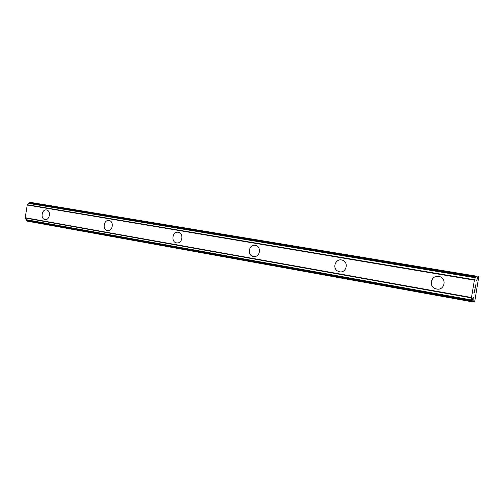 <?xml version="1.0" encoding="UTF-8"?>
<svg xmlns="http://www.w3.org/2000/svg" width="504" height="504" viewBox="0 0 504 504"><rect width="100%" height="100%" fill="white"/><g stroke="black" fill="none" stroke-linecap="round" stroke-linejoin="round"><path stroke-width="0.76" d="M45.07 219.549L44.969 219.536C40.213 218.925 41.75 209.015 46.456 209.941L46.481 209.947M46.513 209.954C51.219 210.502 49.827 220.324 45.152 219.561L44.957 219.536C40.2 218.925 41.744 209.015 46.45 209.941L46.513 209.954M107.547 230.637L107.409 230.618C102.18 229.937 103.767 219.561 108.958 220.538L109.003 220.544M109.047 220.55C114.194 221.155 112.827 231.368 107.698 230.656L107.402 230.612C102.167 229.931 103.761 219.561 108.946 220.532L109.047 220.55M176.715 242.909L176.526 242.878C170.762 242.122 172.368 231.279 178.095 232.256L178.202 232.268M178.265 232.275C183.847 232.936 182.656 243.445 177.049 242.934L176.52 242.878C170.755 242.122 172.355 231.279 178.088 232.249L178.265 232.275M253.714 256.567L253.443 256.53C247.212 255.711 248.535 244.635 254.785 245.272L255.213 245.316M255.295 245.328C260.959 245.983 260.713 255.919 255.018 256.536L253.436 256.53C247.206 255.704 248.529 244.635 254.778 245.272L255.295 245.328M341.554 259.944L342.386 260.152C349.077 262.048 346.33 273.338 339.557 271.807L337.201 270.793C332.237 267.498 335.765 258.672 341.554 259.944C335.759 258.672 332.231 267.492 337.195 270.793L339.557 271.807M437.485 289.132L435.803 288.83C428.375 286.833 430.92 275.096 438.511 276.381M438.789 276.425L439.066 276.476C447.224 277.88 444.723 290.802 436.64 289.038L435.803 288.83C428.211 286.782 431.09 274.793 438.789 276.425M473.981 292.339L474.421 289.781L473.981 292.339L474.541 290.959L474.352 292.358L474.579 290.966M474.352 292.358L475.146 289.825L474.655 292.698L473.88 292.673L474.428 289.781M473.88 292.673L474.648 292.698L475.14 289.825M474.913 287.797L474.963 287.456L474.907 287.797M474.869 287.797L475.429 284.905M475.467 285.151L475.493 285.869L475.461 285.151M475.493 285.869L475.505 287.431L475.486 285.869M475.505 287.431L475.965 284.722L475.436 288.137L475.373 285.245L474.97 287.463M474.925 287.456L475.366 285.245M475.436 288.086L476.009 284.728M473.817 297.228L473.256 297.228L471.643 301.682L471.41 297.896L474.39 280.161L475.814 276.06L476.123 280.873L476.633 280.734L478.157 276.457L478.8 276.564L474.907 300.416L474.529 301.587L473.854 301.606L473.817 297.228L473.288 297.133M476.022 276.098L30.07 202.312L27.254 205.008L25.2 217.709L27.033 221.099L471.429 301.688L27.021 221.092M474.503 279.777L27.455 204.75M474.409 280.098L27.292 204.971M474.39 280.161L27.254 205.008M471.429 297.505L25.2 217.709M471.429 297.568L25.225 217.759M471.41 297.896L25.307 218.012M477.893 276.916L476.028 276.608M476.633 280.734L476.085 280.646M476.526 280.923L476.104 280.854M475.631 276.526L29.679 202.608M475.574 276.765L29.616 202.778M475.417 277.219L29.301 203.081M475.373 277.269L29.175 203.099M475.203 277.761L28.848 203.427M471.416 299.956L26.221 219.681M471.41 300.46L26.429 220.091M471.442 300.51L26.542 220.141M471.442 300.97L26.75 220.519M471.416 301.216L26.756 220.702M473.76 301.121L471.927 300.793M473.848 301.606L471.82 301.241L473.854 301.606M475.814 276.06L30.07 202.312"/></g></svg>
